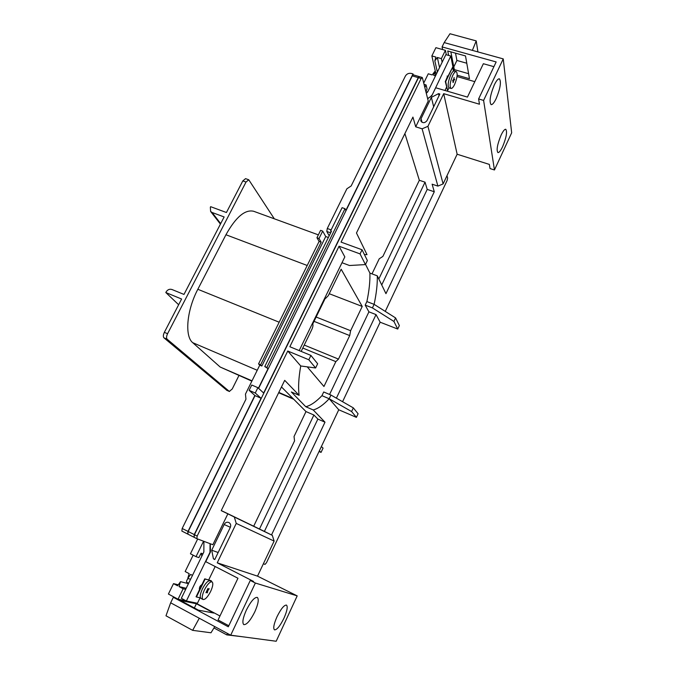 <?xml version="1.0" encoding="UTF-8"?>
<svg xmlns="http://www.w3.org/2000/svg" width="675" height="675" viewBox="0 0 675 675"><rect width="100%" height="100%" fill="white"/><g stroke="black" fill="none" stroke-linecap="round" stroke-linejoin="round"><path stroke-width="1.01" d="M356.4 417.361L338.757 409.776L329.198 398.756L351.608 411.556L356.4 417.361L358.087 413.758L353.329 407.877L351.608 411.556M287.752 351.017L308.821 359.758L315.613 367.976L300.738 365.977L287.752 351.017L197.168 536.06L196.847 538.684L212.861 544.725L227.855 513.844L221.223 510.646L284.698 380.337L299.126 395.322L291.338 391.973L305.783 406.73C310.677 405.506 316.069 401.819 321.95 395.668L329.198 398.756L330.952 395.052L323.713 391.973L321.95 395.668L329.198 398.756C323.367 404.958 318.035 408.687 313.217 409.953L324.996 422.187L317.866 419.074L264.389 531.411L272.32 535.351L274.118 541.08L257.521 576.146L297.194 595.882L255.369 583.04L230.707 635.192L276.185 641.25L297.194 595.882M330.952 395.052L353.329 407.877M211.047 581.335L211.326 580.753L205.132 579.049L196.459 596.978L200.492 597.873M211.326 580.753L204.736 578.838L196.062 596.767L196.459 596.978M453.414 71.179L452.638 67.23L445.686 81.599L447.626 90.644L448.976 87.851M452.638 67.23L445.289 81.481L447.626 90.644M207.816 590.735L209.199 588.71L207.908 589.95L207.968 588.398L205.934 592.709L207.217 591.401L207.166 592.945L207.816 590.735M204.424 589.899C202.129 595.038 201.648 598.236 203.006 599.51C205.124 599.788 207.672 597.105 210.651 591.435C212.937 586.33 213.401 583.141 212.051 581.858C209.959 581.555 207.419 584.229 204.424 589.899M212.051 581.858L210.052 580.821C207.959 580.508 205.411 583.183 202.416 588.845C200.112 593.975 199.648 597.173 201.007 598.447L203.006 599.51M186.756 582.255L186.697 582.238C186.317 581.352 186.756 580.129 188.021 578.559M453.693 79.245L454.132 77.507L453.642 79.498L452.748 80.367L452.672 80.966L453.355 80.578L452.993 82.477M452.976 80.072L453.803 80.308L453.187 82.544M452.739 75.423C449.989 82.181 449.423 86.518 451.027 88.459C452.022 88.602 453.203 87.311 454.57 84.561C457.296 77.861 457.861 73.524 456.258 71.55C455.279 71.407 454.106 72.697 452.739 75.423M456.258 71.55L454.283 70.985C453.296 70.841 452.123 72.132 450.757 74.858C448.014 81.599 447.449 85.944 449.061 87.885L451.027 88.459M453.946 79.321L454.663 79.245L453.803 80.308M447.618 76.182L445.998 80.03M199.716 589.208L199.454 589.199C199.268 587.368 200.002 585.9 201.656 584.786L201.808 584.888M494.345 84.847C496.387 80.654 498.074 78.646 499.39 78.823C501.415 81.734 500.352 88.315 496.184 98.558C494.142 102.777 492.446 104.802 491.105 104.633C489.071 101.798 490.151 95.2 494.345 84.847M501.078 135.152C503.035 131.085 504.596 129.127 505.769 129.271C507.406 131.743 506.351 137.54 502.622 146.669C500.673 150.744 499.103 152.719 497.905 152.584C496.268 150.179 497.323 144.366 501.078 135.152M254.787 611.888C258.255 604.041 259.099 599.214 257.318 597.409C254.492 597.105 250.847 601.332 246.367 610.065C242.873 617.979 242.021 622.831 243.793 624.62C246.704 624.856 250.366 620.612 254.787 611.888M283.964 618.199C287.103 611.027 287.947 606.656 286.487 605.095C284.141 604.927 280.986 608.791 277.028 616.697C273.864 623.928 273.012 628.315 274.463 629.859C276.877 629.977 280.041 626.088 283.964 618.199M224.26 524.332C225.382 522.45 226.901 521.834 228.817 522.492C230.622 523.581 231.128 525.201 230.335 527.344L214.76 559.541L213.435 558.858L211.714 550.201L224.26 524.332M421.031 118.707L420.787 120.85C422.634 123.314 424.685 123.263 426.954 120.698L439.847 94.028L438.539 93.648L431.376 97.369L421.031 118.707L422.01 122.302M249.126 390.336L255.26 393.019L257.884 387.686L251.75 385.02L249.126 390.336L255.032 395.618L261.065 398.267L194.24 534.575L194.054 537.249M255.032 395.618L188.19 531.52L194.24 534.575M257.884 387.686L263.638 393.019L418.264 77.633L412.282 75.887L258.601 388.353M299.194 350.587L344.832 256.897L339.052 246.215L289.845 346.731L310.922 355.43L308.821 359.758M339.052 246.215L360.062 253.901L362.062 249.767L367.369 260.55L365.42 264.592L349.49 265.511L341.989 262.718M364.441 254.593L367.006 254.644L356.476 232.985L412.931 117.087L415.716 126.816L428.237 101.014L422.398 77.794L421.158 78.477L341.061 242.114L362.062 249.767M196.813 538.667L194.13 537.308L194.442 534.684L418.475 77.692L419.462 76.663L422.153 77.448M310.922 355.43L317.647 363.749L315.613 367.976M325.291 298.223L312.719 324.042C313.242 325.156 312.947 326.97 311.825 329.476L301.16 351.397M325.637 298.358L328.269 295.684L341.153 269.207L362.222 306.442L350.62 330.716L349.709 335.585L338.445 359.159L335.829 361.64L302.788 348.047M307.252 366.854L323.949 386.497L335.829 361.64M329.586 394.47L368.921 311.842L365.192 305.125L366.888 301.582C369.149 290.79 370.162 281.298 369.908 273.105L365.529 264.364M299.126 395.322C298.08 387.678 298.612 377.89 300.738 365.977M226.859 390.336L163.924 337.812C163.029 336.715 163.173 334.893 164.354 332.336L181.609 299.033L165.814 292.528L166.126 291.938C167.611 289.617 169.543 288.807 171.939 289.499L183.988 294.427L224.134 216.953L212.085 212.482L220.683 223.611M178.647 304.737L165.814 292.528M220.421 224.108L210.617 211.444L210.347 207.259L210.651 206.685L226.429 212.515L242.814 180.9L245.557 178.647L248.763 179.778L246.029 182.039L242.814 180.9M330.657 232.85L326.784 231.449L329.198 235.828M326.784 231.449L327.274 228.496L346.891 188.772L351.16 185.971L405.397 76.039C406.772 73.82 408.763 72.959 411.362 73.457L413.007 73.929L345.853 210.457L345.001 208.693L342.098 207.672L330.615 230.968L331.442 231.263L264.769 366.559L266.853 367.445L345.001 208.693M372.001 273.881L379.223 258.803L382.885 256.407L419.335 180.284L404.899 133.582M317.866 419.074L313.9 415.024L259.47 529.04L253.699 526.213L294.553 440.902L294.038 436.506L305.994 411.573L281.475 386.952M187.65 534.018L181.879 531.09L182.174 528.474L245.962 399.187L245.455 394.107L259.765 365.141L261.832 366.019L325.73 236.537L328.371 237.499M316.946 237.735L319.022 238.494L322.684 231.095L320.608 230.335L316.946 237.735L319.098 241.448L258.55 363.918L259.765 365.141M423.723 83.076L428.262 73.794L432.228 74.942L434.7 71.567L433.696 75.364L435.502 75.887M439.552 67.551L437.349 57.485L434.843 60.877L435.864 57.063L431.857 55.932L435.679 72.74M431.857 55.932L435.898 47.68L442.631 49.562L442.074 46.913L444.184 42.592L503.238 58.894L511.667 132.806L494.454 169.973L490.033 168.564L489.35 164.413L457.144 154.229L443.104 183.912L437.889 186.097L422.111 128.807L427.925 126.335L443.694 93.665L479.469 104.22L478.609 98.955L496.159 61.94L442.074 46.913M385.256 311.394L447.086 180.571L447.635 178.116L447.01 175.643M381.729 284.943L427.207 189.413L434.278 191.759L432.118 184.191L437.889 186.097M493.914 66.673L483.359 63.72L467.446 97.09L435.687 87.758L431.831 95.707L427.672 98.761M425.866 91.564L427.089 89.041L426.068 84.932L424.043 84.341M426.06 92.34L427.874 91.555M415.716 126.816L422.111 128.807M424.837 87.472L426.068 84.932M435.628 75.617L434.7 71.567M446.318 54.785L445.407 50.338L441.374 58.624L442.142 62.227M441.374 58.624L437.349 57.485M478.609 98.955L483.604 100.423L503.238 58.894M448.63 55.426L447.736 50.988L465.514 55.941L469.471 78.722L457.178 75.195M442.631 49.562L445.407 50.338M474.803 81.658L457.026 76.553M450.849 51.857L454.334 69.618L468.593 73.685M477.908 51.899L476.221 40.897L449.972 33.75L444.184 42.592M455.524 53.156L456.907 60.455L466.779 63.231M483.604 100.423L494.454 169.973M438.539 93.648L439.028 95.732M431.376 97.369L433.679 106.785M443.694 93.665L457.144 154.229M427.207 189.413L425.048 182.174L419.335 180.284M427.925 126.335L443.104 183.912M413.252 74.858L413.007 73.929M365.192 305.125L372.414 307.91L374.11 304.349C376.422 293.549 377.494 284.048 377.308 275.856L385.957 293.659L434.278 191.759M187.81 534.085L181.879 531.09M228.808 625.742L218.059 619.979L237.963 578.256L205.757 561.676L210.473 551.947L210.254 543.746M227.855 513.844L234.318 517.016L236.242 523.42L217.232 562.815L253.547 581.437L250.29 580.433L255.369 583.04M190.603 579.243L187.743 578.483L189.169 573.64L185.153 571.539L193.143 555.179M186.199 588.288L179.061 586.583L180.52 581.664L177.559 585.79L173.5 583.63L178.276 584.795M173.5 583.63L168.404 594.042L178.048 599.214L183.144 588.752L185.684 589.351M187.515 582.668L187.186 583.343M203.555 541.215L196.02 556.656L190.434 553.778L197.665 538.996M253.699 526.213L221.273 510.553M186.199 600.893L178.048 599.214M183.144 588.752L179.061 586.583M180.411 600.48L198.45 610.158L213.806 613.052L196.391 603.745L180.411 600.48M175.23 597.704L173.34 597.308L170.657 602.8L230.707 635.192M250.29 580.433L228.31 626.797L173.34 597.308M219.957 615.988L195.32 602.834M217.232 562.815L257.521 576.146M274.118 541.08L236.242 523.42M234.318 517.016L272.32 535.351M259.47 529.04L264.389 531.411M213.435 558.858L214.852 559.339M224.176 524.517L230.361 527.285M211.714 550.201L218.152 552.521M263.377 563.768L265.03 564.393L266.49 562.705L338.757 409.776M342.571 401.718L380.152 322.203L376.026 314.592L368.921 311.842M336.386 398.174L376.026 314.592M271.536 534.921L324.996 422.187M377.308 275.856L369.908 273.105M425.048 182.174L378.827 278.986M372.414 307.91L393.93 321.452L397.735 329.054L399.355 325.595L395.584 317.925L374.11 304.349L366.888 301.582M397.735 329.054L380.152 322.203M264.769 366.559L268.043 368.66L258.432 388.192M254.855 395.457L187.988 531.411L187.675 534.035M319.098 241.448L321.165 242.207L260.618 364.795L261.832 366.019M258.55 363.918L260.618 364.795M313.9 415.024L305.994 411.573M313.217 409.953L305.783 406.73M393.93 321.452L395.584 317.925M360.062 253.901L365.42 264.592M201.876 556.073L201.057 553.196L198.906 557.609L196.02 556.656M201.057 553.196L202.956 553.846M268.043 368.66L266.853 367.445M322.684 231.095L325.73 236.537M319.022 238.494L321.165 242.207M331.121 231.913L330.615 230.968M214.785 626.602L210.988 632.779L192.645 630.349L165.982 615.794L170.657 602.8M192.645 630.349L199.277 618.241M227.534 633.479L226.775 634.88L242.165 636.719M226.775 634.88L213.958 627.952M196.391 603.745L194.358 607.964M192.485 575.378L190.654 574.417L187.743 578.483M188.452 583.664L180.52 581.664M476.221 40.897L472.373 50.372M453.803 66.884L456.907 60.455M453.727 70.883L454.334 69.618M437.358 72.065L434.843 60.877M251.859 381.13L220.185 367.04L192.721 342.681C184.511 336.277 186.697 310.323 197.834 289.28L225.948 234.748C235.778 217.114 245.017 209.284 253.648 211.267L318.364 234.866M314.027 321.351L349.709 335.585M329.231 293.709L362.222 306.442M226.547 390.201L229.34 391.433L167.13 339.196L163.924 337.812M229.34 391.433L232.251 388.96L238.933 375.536M248.763 179.778L274.32 218.81M164.354 332.336L167.569 333.72L246.029 182.039M167.569 333.72C166.396 336.277 166.252 338.108 167.13 339.196M210.617 211.444L212.085 212.482M193.894 537.182L187.886 534.136L188.19 531.52M412.282 75.887L413.286 74.866L419.259 76.604L418.264 77.633M193.919 537.199L187.886 534.136M255.26 393.019L261.065 398.267M203.909 541.35L203.867 551.973L181.33 598.295L186.368 600.986L197.429 603.264L200.078 597.78M208.702 579.935L215.173 566.519M186.368 600.986L209.984 552.319L210.052 543.67M431.114 96.238L427.629 98.584M426.288 93.268L427.697 91.927L445.837 54.65L450.799 56.033L431.873 95.622M446.538 87.269L444.977 90.492M450.799 56.033L453.752 71.018M431.072 96.061L431.781 95.226M321.376 446.563L323.063 448.124L321.038 452.41L319.343 450.875M321.038 452.41L319.039 451.516M207.385 590.304L207.917 590.583M207.461 589.655L207.883 589.874M207.293 590.65L207.765 590.903M207.157 592.11L207.588 592.329M453.651 79.431L454.562 79.692M453.575 79.675L454.444 79.928M452.773 80.3L453.676 80.561M452.739 80.409L453.338 80.578L452.739 80.401M421.158 78.477L418.475 77.692M194.442 534.684L197.168 536.06M327.274 228.496L331.147 229.888M182.174 528.474L187.988 531.411M225.948 234.748L307.209 265.486M197.834 289.28L279.163 322.211M192.721 342.681L257.226 370.271M220.185 367.04L252.02 380.818M278.817 392.42L293.06 398.579M316.136 317.022L350.62 330.716M447.829 76.241L447.128 76.039M436.868 73.086L434.919 72.52M199.758 589.123L199.268 588.87M188.646 583.267L186.697 582.238M207.453 589.714L207.908 589.95M278.665 392.74L293.735 399.262M226.69 390.285L229.483 391.517M304.239 345.06L338.259 359.007M196.847 538.684L194.13 537.308"/></g></svg>
